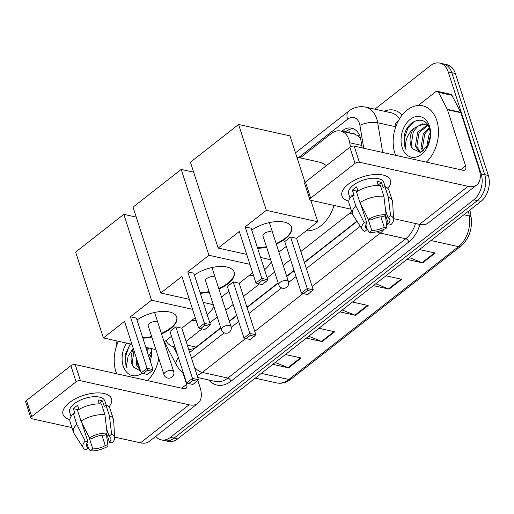 <?xml version="1.0" encoding="UTF-8"?>
<svg xmlns="http://www.w3.org/2000/svg" width="514" height="514" viewBox="0 0 514 514"><rect width="100%" height="100%" fill="white"/><g stroke="black" fill="none" stroke-linecap="round" stroke-linejoin="round"><path stroke-width="0.77" d="M350.432 146.875L349.745 142.77A19.102 13.268 -77.5 0 0 349.038 139.827A19.102 13.268 -77.5 0 0 340.609 131.019A19.102 13.268 -77.5 0 0 331.267 133.569L300.227 157.875M360.455 138.06L358.136 135.947L354.679 134.167A6.367 4.42 -77.5 0 0 350.811 133.28M340.609 131.019L354.024 133.993A19.102 13.268 102.5 0 1 354.679 134.167M188.831 349.88L193.894 348.505L196.046 347.104L220.737 327.771M229.283 321.083L236.652 315.307M246.958 307.237L278.119 282.835M286.664 276.14L294.034 270.37M304.339 262.301L356.909 221.129M300.857 251.513L349.629 213.323A19.102 13.268 -77.5 0 0 351.66 211.447M186.087 341.392L202.066 328.883M209.815 322.811L217.249 316.99M225.794 310.295L233.17 304.526M243.469 296.456L259.448 283.94M267.196 277.875L274.637 272.047M283.182 265.359L290.551 259.583M165.977 340.596A19.102 13.268 -77.5 0 0 173.263 346.667A19.102 13.268 -77.5 0 0 174.953 346.886M362.184 147.897L360.854 139.924A19.102 13.268 -77.5 0 0 360.141 136.981A19.102 13.268 -77.5 0 0 351.717 128.172A19.102 13.268 -77.5 0 0 342.375 130.723L341.694 131.256M345.267 132.053L345.954 131.513A19.102 13.268 102.5 0 1 353.465 128.751M374.879 109.174L430.449 65.657A19.102 13.268 102.5 0 1 439.785 63.106A19.102 13.268 102.5 0 1 448.214 71.915L481.143 173.88A19.102 13.268 102.5 0 1 473.779 199.817L170.526 437.298A19.102 13.268 102.5 0 1 161.184 439.849A19.102 13.268 102.5 0 1 155.671 436.412M439.785 63.106L446.942 64.693A19.102 13.268 102.5 0 1 455.365 73.502L488.3 175.467L484.721 174.67A19.102 13.268 102.5 0 1 477.358 200.608L174.098 438.095A19.102 13.268 102.5 0 1 164.763 440.646A19.102 13.268 102.5 0 0 174.098 438.095L477.358 200.608A19.102 13.268 102.5 0 0 484.721 174.67L451.793 72.712L484.721 174.67L481.143 173.88M443.364 63.903A19.102 13.268 102.5 0 1 451.793 72.712A19.102 13.268 102.5 0 0 443.364 63.903M189.582 352.212A19.102 13.268 -77.5 0 0 192.056 350.638L220.84 328.099M229.385 321.404L236.755 315.635M247.061 307.565L278.222 283.163M286.767 276.468L294.143 270.698M304.442 262.628L357.089 221.405M488.3 175.467A19.102 13.268 102.5 0 1 480.937 201.404L177.677 438.885A19.102 13.268 102.5 0 1 168.341 441.436L161.184 439.849M275.247 362.479L287.968 367.645A5.095 2.801 51.9 0 0 288.611 367.851L272.857 364.349M285.424 354.512L301.178 358.007L288.611 367.851M375.773 283.76L388.494 288.919A5.095 2.801 51.9 0 0 389.137 289.125L373.382 285.63M385.95 275.787L401.704 279.282L389.137 289.125M409.279 257.514L422.007 262.68A5.095 2.801 51.9 0 0 422.649 262.885L406.895 259.384M419.456 249.547L435.21 253.042L422.649 262.885M308.753 336.24L321.475 341.405A5.095 2.801 51.9 0 0 322.117 341.604L306.37 338.109M318.931 328.273L334.685 331.768L322.117 341.604M342.266 310L354.988 315.166A5.095 2.801 51.9 0 0 355.63 315.365L339.876 311.869M352.443 302.026L368.197 305.528L355.63 315.365M395.607 155.312A31.836 22.115 102.5 0 1 394.88 153.288A31.836 22.115 102.5 0 1 399.14 119.46A31.836 22.115 102.5 0 1 422.72 105.807A31.836 22.115 102.5 0 1 436.765 120.488A31.836 22.115 102.5 0 1 426.337 162.135M427.699 125.628L419.071 132.618L416.783 146.618L420.536 152.343M427.05 125.178L417.651 132.304L415.363 146.304L419.977 152.465M429.543 128.577L424.75 133.878L422.463 147.878L423.632 150.82M429.19 127.613L423.33 133.563L421.043 147.563L422.778 151.379M427.95 125.185L422.386 123.842L413.757 128.487A14.392 9.997 102.5 0 0 410.827 145.295A14.392 9.997 102.5 0 0 412.524 148.713L420.298 152.401L428.22 145.134M425.02 124.221L423.806 124.157L418.075 126.129L413.391 131.359L411.104 145.359L412.524 148.713M428.67 126.47L424.313 124.035M430.559 134.919L427.693 146.117M430.43 132.708L429.01 134.822L426.517 147.91M430.552 135.272L429.653 128.918C425.553 113.787 406.805 119.839 404.158 136.139L404.871 146.869L406.021 149.613L405.604 146.676C405.36 139.512 408.077 133.447 413.757 128.487M429.473 126.2A20.759 14.418 102.5 0 1 430.584 134.642A20.759 14.418 102.5 0 1 428.246 145.173A20.759 14.418 102.5 0 1 414.496 157.348A20.759 14.418 102.5 0 1 402.166 147.582A20.759 14.418 102.5 0 1 410.172 119.396A20.759 14.418 102.5 0 1 429.473 126.2M414.188 121.394L407.724 128.584L404.602 137.803L405.032 146.901L406.021 149.613M348.325 184.179A25.469 11.828 -17.9 0 1 352.758 181.211A25.469 11.828 -17.9 0 1 373.068 174.651A25.469 11.828 -17.9 0 1 387.916 188.484A25.469 11.828 -17.9 0 0 390.447 180.324A25.469 11.828 -17.9 0 0 373.498 174.612A25.469 11.828 -17.9 0 0 348.325 184.179A25.469 11.828 -17.9 0 0 348.807 201.115A25.469 11.828 -17.9 0 1 341.977 195.975A25.469 11.828 -17.9 0 1 348.325 184.179M395.459 127.645L395.221 126.238A3.187 2.21 -77.5 0 1 396.57 122.409L398.221 121.118M418.184 105.486L435.737 91.736A3.187 2.21 -77.5 0 1 437.292 91.312L450.707 94.293A3.187 2.21 102.5 0 1 451.928 95.315L460.685 112.283A3.187 2.21 102.5 0 1 460.872 112.727L478.997 168.836A25.469 13.994 -128.1 0 1 476.812 184.918A25.469 13.994 -128.1 0 1 468.042 186.331L359.382 162.218A3.187 1.478 162.1 0 0 355.052 163.362L349.854 147.261A3.187 1.478 -17.9 0 1 354.185 146.117L462.844 170.237A6.367 3.495 51.9 0 0 465.035 169.883A6.367 3.495 51.9 0 0 465.581 165.861L447.456 109.752A3.187 2.21 -77.5 0 0 447.27 109.309L438.513 92.34A3.187 2.21 -77.5 0 0 437.292 91.312M476.812 184.918L428.22 222.973A25.469 13.994 -128.1 0 1 419.456 224.387L393.538 218.63M310.655 198.134A3.187 1.478 162.1 0 0 309.865 199.605L304.661 183.504A3.187 1.478 -17.9 0 1 305.457 182.033L310.655 198.134L355.052 163.362M309.865 199.605A3.187 1.478 162.1 0 0 310.797 200.267L350.921 209.172M386.194 217.004L385.539 216.857M305.457 182.033L349.854 147.261M368.339 219.394L371.089 220.005A12.734 5.911 -17.9 0 1 383.528 216.722L386.104 214.704A16.557 7.684 -17.9 0 0 368.339 219.394L359.961 202.593L356.498 191.857A21.01 9.753 -17.9 0 1 380.411 185.541L383.881 196.271L386.104 214.704M385.558 210.149L387.999 217.711A12.734 5.911 -17.9 0 1 389.773 219.651A12.734 5.911 -17.9 0 1 388.404 223.847L385.584 215.109M365.833 224.869L367.304 229.424L364.728 231.441A16.557 7.684 -17.9 0 1 362.306 229.514L352.977 215.013A21.01 9.753 -17.9 0 1 352.456 213.927L348.993 203.197A21.01 9.753 -17.9 0 1 352.308 195.14L354.12 195.538L352.386 190.174A18.465 8.571 -17.9 0 1 354.287 188.49A18.465 8.571 -17.9 0 1 356.575 186.897L357.898 191.002M349.983 197.98L348.64 193.823A18.465 8.571 -17.9 0 1 353.246 185.271A18.465 8.571 -17.9 0 1 371.493 178.332A18.465 8.571 -17.9 0 1 383.785 182.476L385.127 186.633M387.999 217.711L390.576 215.694L388.353 197.267L384.883 186.531L383.187 187.861L381.452 182.496A18.465 8.571 -17.9 0 0 376.98 181.506L378.246 185.432M384.883 186.531A21.01 9.753 -17.9 0 1 388.982 190.276L392.445 201.013A21.01 9.753 -17.9 0 1 392.664 202.195L393.576 219.414A16.557 7.684 -17.9 0 1 391.154 224.457L388.404 223.847M388.353 197.267A21.01 9.753 -17.9 0 1 392.445 201.013M352.456 213.927A21.01 9.753 -17.9 0 1 355.772 205.87L364.15 222.678L366.9 223.288L360.68 204.039M352.308 195.14L355.772 205.87M390.576 215.694A16.557 7.684 -17.9 0 1 393.576 219.414M380.893 216.837L384.215 227.13L386.965 227.741L385.333 215.308M386.965 227.741A16.557 7.684 -17.9 0 1 369.2 232.431L371.776 230.413L367.998 218.713M367.182 229.032L369.2 232.431M362.306 229.514A16.557 7.684 -17.9 0 1 364.15 222.678M384.215 227.13A12.734 5.911 -17.9 0 1 371.776 230.413M367.304 229.424A12.734 5.911 -17.9 0 1 365.531 227.484A12.734 5.911 -17.9 0 1 366.9 223.288M359.961 202.593A21.01 9.753 -17.9 0 1 383.881 196.271M356.703 191.722L356.498 191.086A12.734 5.911 162.1 0 1 357.577 190M352.386 190.174L356.498 191.086M378.137 185.091L381.452 182.496M296.874 157.13L318.956 162.032A35.023 24.325 102.5 0 1 326.351 165.669M334.074 205.433A35.023 24.325 102.5 0 1 306.235 230.767M251.764 230.099A24.833 11.533 -17.9 0 1 275.896 221.637A24.833 11.533 -17.9 0 1 291.579 227.272A24.833 11.533 -17.9 0 1 285.386 238.772A24.833 11.533 -17.9 0 1 276.301 244.06M266.612 247.202A24.833 11.533 -17.9 0 1 257.636 248.268M239.306 231.493L255.946 283.008L261.812 278.421L245.172 226.899L266.323 210.335L238.592 124.472L190.424 162.199L218.154 248.056L239.306 231.493M255.946 283.008L258.028 283.625L262.211 280.348L261.812 278.421L267.8 279.751L251.16 228.229L245.172 226.899M218.154 248.056L246.701 254.398M260.611 257.482L269.574 259.474L270.37 258.85M278.916 252.156L286.292 246.386M266.323 210.335L317.742 221.752L296.591 238.316L290.603 236.986L284.737 241.58L301.377 293.096L307.237 288.502L313.232 289.832L307.655 294.644L301.377 293.096M305.04 182.419L290.012 135.889L238.592 124.472M317.742 221.752L310.809 200.267M262.211 280.348L266.419 281.28L267.8 279.751M258.028 283.625L262.23 284.557L266.419 281.28M296.591 238.316L313.232 289.832M290.603 236.986L307.237 288.502L307.642 290.429L303.453 293.712M311.844 291.361L307.642 290.429M271.129 231.743A5.095 2.364 162.1 0 0 265.5 232.758A5.095 2.364 162.1 0 0 262.93 235.932A5.095 2.364 162.1 0 0 263.059 236.202M291.483 227.008A24.833 11.533 -17.9 0 1 276.127 243.527M266.438 246.662A24.833 11.533 -17.9 0 1 257.463 247.729M271.36 261.909A35.023 24.325 102.5 0 1 264.588 269.792M253.498 275.427A35.023 24.325 102.5 0 1 248.847 275.703M194.382 275.035A24.833 11.533 -17.9 0 1 218.508 266.573A24.833 11.533 -17.9 0 1 234.198 272.208A24.833 11.533 -17.9 0 1 228.004 283.715A24.833 11.533 -17.9 0 1 218.919 288.996M209.224 292.138A24.833 11.533 -17.9 0 1 200.248 293.205M181.924 276.429L198.565 327.951L204.424 323.357L187.783 271.842L208.941 255.272L181.204 169.414L133.036 207.136L160.773 292.999L181.924 276.429M198.565 327.951L200.64 328.568L204.829 325.285L204.424 323.357L210.419 324.687L193.778 273.172L187.783 271.842M160.773 292.999L189.319 299.334M203.223 302.418L212.192 304.41L212.989 303.787M221.534 297.092L228.903 291.322M252.631 272.741L239.209 283.253L233.215 281.923L227.355 286.516L243.989 338.032L249.855 333.438L255.85 334.768L250.273 339.581L243.989 338.032M249.926 264.369L208.941 255.272M193.643 172.171L181.204 169.414M204.829 325.285L209.031 326.217L210.419 324.687M200.64 328.568L204.842 329.5L209.031 326.217M239.209 283.253L255.85 334.768M233.215 281.923L249.855 333.438L250.26 335.366L246.071 338.649M254.462 336.304L250.26 335.366M213.74 276.68A5.095 2.364 162.1 0 0 208.112 277.695A5.095 2.364 162.1 0 0 205.542 280.869A5.095 2.364 162.1 0 0 205.671 281.139M234.101 271.945A24.833 11.533 -17.9 0 1 218.746 288.463M209.05 291.599A24.833 11.533 -17.9 0 1 200.074 292.672M213.978 306.845A35.023 24.325 102.5 0 1 207.2 314.729M196.11 320.363A35.023 24.325 102.5 0 1 191.465 320.64M137 319.978A24.833 11.533 -17.9 0 1 161.126 311.51A24.833 11.533 -17.9 0 1 176.81 317.151A24.833 11.533 -17.9 0 1 170.622 328.652A24.833 11.533 -17.9 0 1 161.531 333.939M151.842 337.075A24.833 11.533 -17.9 0 1 142.866 338.148M124.536 321.372L141.177 372.888L147.043 368.294L130.402 316.778L151.553 300.215L123.823 214.351L75.654 252.072L103.385 337.936L124.536 321.372M141.177 372.888L143.258 373.505L147.447 370.221L147.043 368.294L153.037 369.624L136.396 318.108L130.402 316.778M103.385 337.936L131.937 344.271M145.841 347.361L154.81 349.347L155.601 348.723M164.146 342.035L171.522 336.259M195.243 317.678L181.821 328.189L175.833 326.859L169.967 331.453L186.608 382.969L192.474 378.381L198.462 379.711L192.891 384.517L186.608 382.969M192.544 309.312L151.553 300.215M136.261 217.114L123.823 214.351M147.447 370.221L151.649 371.153L153.037 369.624M143.258 373.505L147.46 374.436L151.649 371.153M181.821 328.189L198.462 379.711M175.833 326.859L192.474 378.381L192.872 380.309L188.689 383.585M197.08 381.24L192.872 380.309M156.359 321.623A5.095 2.364 162.1 0 0 150.73 322.631A5.095 2.364 162.1 0 0 148.16 325.812A5.095 2.364 162.1 0 0 148.289 326.075M176.72 316.881A24.833 11.533 -17.9 0 1 161.357 333.4M151.669 336.541A24.833 11.533 -17.9 0 1 142.693 337.608M69.364 402.635A25.469 11.828 -17.9 0 1 73.798 399.667A25.469 11.828 -17.9 0 1 94.107 393.114A25.469 11.828 -17.9 0 1 108.955 406.94A25.469 11.828 -17.9 0 0 111.487 398.78A25.469 11.828 -17.9 0 0 94.537 393.069A25.469 11.828 -17.9 0 0 69.364 402.635A25.469 11.828 -17.9 0 0 69.846 419.572A25.469 11.828 -17.9 0 1 63.016 414.438A25.469 11.828 -17.9 0 1 69.364 402.635M197.813 380.431L200.03 387.299A25.469 13.994 -128.1 0 1 197.851 403.381A25.469 13.994 -128.1 0 1 189.081 404.794L80.422 380.675A3.187 1.478 162.1 0 0 76.091 381.818L70.893 365.717A3.187 1.478 -17.9 0 1 75.224 364.574L183.877 388.693A6.367 3.495 51.9 0 0 186.074 388.34A6.367 3.495 51.9 0 0 186.621 384.318L182.836 372.618M197.851 403.381L149.259 441.43A25.469 13.994 -128.1 0 1 140.489 442.843L114.571 437.093M31.695 416.591A3.187 1.478 162.1 0 0 30.898 418.062L25.7 401.967A3.187 1.478 -17.9 0 1 26.497 400.49L31.695 416.591L76.091 381.818M30.898 418.062A3.187 1.478 162.1 0 0 31.836 418.724L71.96 427.629M107.233 435.461L106.578 435.313M26.497 400.49L70.893 365.717M117.404 341.045A3.187 2.21 -77.5 0 0 116.26 344.701L116.498 346.102M89.378 437.857L92.128 438.468A12.734 5.911 -17.9 0 1 104.567 435.178L107.143 433.161A16.557 7.684 -17.9 0 0 89.378 437.857L81 421.05L77.53 410.32A21.01 9.753 -17.9 0 1 101.451 403.998L104.92 414.734L107.143 433.161M106.597 428.605L109.039 436.174A12.734 5.911 -17.9 0 1 110.806 438.114A12.734 5.911 -17.9 0 1 109.443 442.31L106.623 433.572M86.872 443.331L88.344 447.88L85.767 449.898A16.557 7.684 -17.9 0 1 83.345 447.97L74.01 433.475A21.01 9.753 -17.9 0 1 73.496 432.383L70.026 421.653A21.01 9.753 -17.9 0 1 73.341 413.597L75.153 414.001L73.425 408.636A18.465 8.571 -17.9 0 1 75.32 406.953A18.465 8.571 -17.9 0 1 77.614 405.353L78.938 409.459M71.022 416.443L69.679 412.286A18.465 8.571 -17.9 0 1 74.286 403.728A18.465 8.571 -17.9 0 1 92.533 396.795A18.465 8.571 -17.9 0 1 104.824 400.933L106.167 405.09M109.039 436.174L111.615 434.157L109.386 415.723L105.923 404.993L104.226 406.323L102.492 400.952A18.465 8.571 -17.9 0 0 98.02 399.963L99.286 403.888M105.923 404.993A21.01 9.753 -17.9 0 1 110.022 408.739L113.485 419.469A21.01 9.753 -17.9 0 1 113.703 420.651L114.616 437.87A16.557 7.684 -17.9 0 1 112.193 442.92L109.443 442.31M109.386 415.723A21.01 9.753 -17.9 0 1 113.485 419.469M73.496 432.383A21.01 9.753 -17.9 0 1 76.811 424.333L85.189 441.134L87.939 441.744L81.72 422.502M73.341 413.597L76.811 424.333M111.615 434.157A16.557 7.684 -17.9 0 1 114.616 437.87M101.933 435.3L105.254 445.587L108.004 446.197L106.372 433.765M108.004 446.197A16.557 7.684 -17.9 0 1 90.239 450.894L92.816 448.876L89.031 437.17M88.215 447.495L90.239 450.894M83.345 447.97A16.557 7.684 -17.9 0 1 85.189 441.134M105.254 445.587A12.734 5.911 -17.9 0 1 92.816 448.876M88.344 447.88A12.734 5.911 -17.9 0 1 86.57 445.94A12.734 5.911 -17.9 0 1 87.939 441.744M81 421.05A21.01 9.753 -17.9 0 1 104.92 414.734M77.742 410.185L77.537 409.549A12.734 5.911 162.1 0 1 78.616 408.457M73.425 408.636L77.537 409.549M99.176 403.548L102.492 400.952M116.646 373.768A31.836 22.115 102.5 0 1 115.913 371.75A31.836 22.115 102.5 0 1 118.419 341.27M137.354 361.04L137.823 365.075L140.11 369.572M136.229 357.558L136.403 364.76L140.457 370.658M133.987 350.632L132.143 363.816L133.556 367.169L140.566 370.999M133.556 367.169A14.392 9.997 102.5 0 1 131.867 363.751A14.392 9.997 102.5 0 1 133.473 349.032M149.201 348.106L146.901 350.632M147.781 347.792L146.419 349.147M151.591 353.381L149.433 358.483M151.469 351.165L148.681 356.151M151.591 353.728L151.09 348.845M151.399 348.588A20.759 14.418 102.5 0 1 151.624 353.105A20.759 14.418 102.5 0 1 150.255 361.014M142.095 373.158A20.759 14.418 102.5 0 1 123.206 366.039A20.759 14.418 102.5 0 1 126.54 343.076M130.286 343.905L125.198 354.602L125.911 365.325L127.061 368.069L126.637 365.133L128.089 356.202L133.222 348.261M158.775 358.541A31.836 22.115 102.5 0 1 147.377 380.591M130.768 344.014L128.763 347.04L125.641 356.266L126.071 365.364L127.061 368.069M361.779 145.443L349.745 142.77M349.488 132.985A19.102 10.492 -128.1 0 1 348.865 129.74M194.093 349.045A19.102 10.492 -128.1 0 1 193.894 348.505M358.136 135.947A19.102 6.913 -9.5 0 1 359.549 135.394M352.463 213.952L349.629 213.323M196.046 347.104L187.308 345.164M345.954 131.513L342.375 130.723M363.739 148.238L359.909 125.377A12.734 8.847 -77.5 0 0 359.434 123.411A12.734 8.847 -77.5 0 0 347.592 119.242L298.692 157.535M347.592 119.242A12.734 6.997 51.9 0 1 348.685 111.197C353.78 107.278 359.389 105.91 365.518 107.092A25.469 17.694 102.5 0 1 376.756 118.837A25.469 17.694 102.5 0 1 377.706 122.762L395.298 126.669M384.344 111.275A28.655 19.905 102.5 0 1 402.083 115.149M399.513 118.837A25.469 17.694 -77.5 0 0 391.006 112.752L365.518 107.092M419.88 224.47A28.655 19.905 102.5 0 1 408.855 241.921L230.947 381.247A28.655 19.905 102.5 0 1 208.723 379.981M473.779 199.817L480.937 201.404M448.214 71.915L455.365 73.502M170.526 437.298L177.677 438.885M388.089 222.87A25.469 17.694 102.5 0 1 386.682 225.55M384.112 229.27A25.469 17.694 102.5 0 1 380.264 233.086L405.752 238.74A25.469 17.694 -77.5 0 0 415.473 223.5M359.909 125.377A12.734 4.607 -9.5 0 1 377.706 122.762L382.673 152.44M245.628 338.52L202.355 372.406L227.843 378.066L405.752 238.74A3.187 1.748 -128.1 0 1 408.855 241.921M194.44 367.247A12.734 6.997 51.9 0 0 202.355 372.406A25.469 17.694 102.5 0 1 197.055 375.342M197.768 377.552L215.392 381.465A25.469 17.694 -77.5 0 0 227.843 378.066A3.187 1.748 -128.1 0 1 230.947 381.247M376.942 231.724A12.734 6.997 51.9 0 0 380.264 233.086L312.133 286.439M303.016 293.578L254.751 331.376M173.366 346.693L177.439 354.589M191.581 358.406L224.226 332.841M231.242 327.347L238.663 321.539M248.969 313.469L281.614 287.904M288.624 282.411L296.051 276.596M306.35 268.533L360.25 226.321M164.429 341.81L176.456 365.107A12.734 7.035 -27.3 0 1 178.448 357.712M430.983 240.52L458.494 246.63A6.367 3.495 51.9 0 0 460.692 246.277L291.04 379.133A6.367 3.495 -128.1 0 1 288.849 379.486L458.494 246.63A25.469 17.694 -77.5 0 0 469.269 215.97A6.367 2.307 -9.5 0 1 471.12 217.216C472.52 229.148 469.038 238.837 460.692 246.277M291.04 379.133C286.42 382.667 281.537 383.919 276.397 382.885A25.469 17.694 -77.5 0 0 288.849 379.486L261.33 373.376M463.866 214.768L469.269 215.97L468.466 211.17M354.988 315.166L367.491 305.367M388.494 288.919L401.004 279.128M422.007 262.68L434.51 252.888M321.475 341.405L333.984 331.614M287.968 367.645L300.472 357.853M419.456 224.387L468.042 186.331M460.621 169.742L465.581 165.861M460.872 112.727L447.456 109.752M354.185 146.117L359.382 162.218M447.27 109.309L460.685 112.283M451.928 95.315L438.513 92.34M286.947 280.586A5.095 2.364 -17.9 0 1 288.444 281.646A5.095 5.095 0 0 1 286.735 287.223A5.095 5.095 0 0 1 278.749 284.775A5.095 2.364 -17.9 0 1 280.014 282.417A5.095 2.364 -17.9 0 1 286.947 280.586M229.559 325.523A5.095 2.364 -17.9 0 1 231.056 326.583A5.095 5.095 0 0 1 229.353 332.16A5.095 5.095 0 0 1 221.361 329.718A5.095 2.364 -17.9 0 1 222.633 327.354A5.095 2.364 -17.9 0 1 229.559 325.523M172.177 370.465A5.095 2.364 -17.9 0 1 173.674 371.519A5.095 5.095 0 0 1 171.965 377.096A5.095 5.095 0 0 1 163.979 374.655A5.095 2.364 -17.9 0 1 165.251 372.297A5.095 2.364 -17.9 0 1 172.177 370.465M140.489 442.843L189.081 404.794M181.66 388.199L186.621 384.318M75.224 364.574L80.422 380.675M175.011 347.059L173.263 346.667M176.456 365.107L179.013 369.007L183.389 373.003M348.685 111.197L295.492 152.857M469.918 210.033L471.12 217.216M276.397 382.885L255.201 378.175M269.368 222.594L288.444 281.646M262.879 235.643L278.749 284.775M211.98 267.531L231.056 326.583M205.491 280.58L221.361 329.718M154.598 312.467L173.674 371.519M148.109 325.516L163.979 374.655"/></g></svg>

